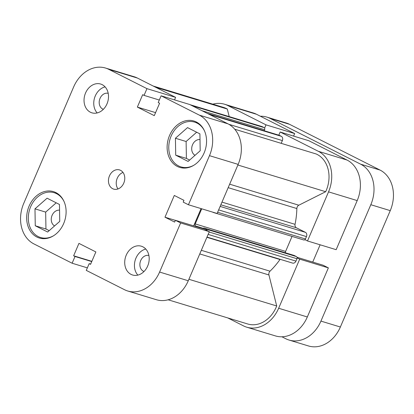 <?xml version="1.0" encoding="UTF-8"?>
<svg xmlns="http://www.w3.org/2000/svg" width="414" height="414" viewBox="0 0 414 414"><rect width="100%" height="100%" fill="white"/><g stroke="black" fill="none" stroke-linecap="round" stroke-linejoin="round"><path stroke-width="0.62" d="M53.468 235.809A23.407 18.594 106.9 0 1 40.551 237.507A23.407 18.594 106.9 0 1 30.677 206.679A23.407 18.594 106.9 0 1 54.172 192.717A23.407 18.594 106.9 0 1 63.953 201.318M193.912 165.207A23.407 18.594 106.9 0 1 181.001 166.909A23.407 18.594 106.9 0 1 171.127 136.077A23.407 18.594 106.9 0 1 194.616 122.12A23.407 18.594 106.9 0 1 204.402 130.72M108.214 93.331A8.358 6.64 -73.1 0 0 100.033 98.377A8.358 6.64 -73.1 0 0 103.35 109.317M148.895 255.5A8.358 6.64 -73.1 0 0 140.713 260.546A8.358 6.64 -73.1 0 0 144.036 271.486M126.229 255.179A15.049 11.949 -73.1 0 0 132.578 274.999A15.049 11.949 -73.1 0 0 147.679 266.026A15.049 11.949 -73.1 0 0 141.334 246.206A15.049 11.949 -73.1 0 0 126.229 255.179M145.775 249.047A15.049 11.949 -73.1 0 0 135.947 258.134A15.049 11.949 -73.1 0 0 137.852 275.113M85.548 93.01A15.049 11.949 -73.1 0 0 91.892 112.825A15.049 11.949 -73.1 0 0 106.998 103.852A15.049 11.949 -73.1 0 0 100.649 84.037A15.049 11.949 -73.1 0 0 85.548 93.01M105.094 86.878A15.049 11.949 -73.1 0 0 95.267 95.965A15.049 11.949 -73.1 0 0 97.171 112.939M109.462 175.903A10.029 7.969 -73.1 0 0 113.695 189.115A10.029 7.969 -73.1 0 0 123.765 183.133A10.029 7.969 -73.1 0 0 119.532 169.921A10.029 7.969 -73.1 0 0 109.462 175.903M123.01 172.441A10.029 7.969 -73.1 0 0 117.24 178.268A10.029 7.969 -73.1 0 0 117.99 188.955M29.109 206.079A24.245 19.256 -73.1 0 0 39.335 238.009A24.245 19.256 -73.1 0 0 63.668 223.55A24.245 19.256 -73.1 0 0 53.442 191.62A24.245 19.256 -73.1 0 0 29.109 206.079M169.559 135.481A24.245 19.256 -73.1 0 0 179.785 167.411A24.245 19.256 -73.1 0 0 204.118 152.952A24.245 19.256 -73.1 0 0 193.892 121.023A24.245 19.256 -73.1 0 0 169.559 135.481M195.03 155.317A8.358 6.64 106.9 0 1 192.541 144.75A8.358 6.64 106.9 0 1 200.003 139.57M54.581 225.92A8.358 6.64 106.9 0 1 52.097 215.347A8.358 6.64 106.9 0 1 59.559 210.172M137.36 107.091L142.675 94.687L144.062 95.386L146.949 88.648L108.742 69.335A31.769 25.233 -73.1 0 0 105.513 68.041A31.769 25.233 -73.1 0 0 73.63 86.987L23.748 203.367A31.769 25.233 -73.1 0 0 33.917 243.913L72.124 263.226L75.012 256.489L73.63 255.79L78.945 243.385L95.867 251.94L90.552 264.344L89.17 263.646L86.278 270.383L124.485 289.696A31.769 25.233 -73.1 0 0 127.714 290.995A31.769 25.233 -73.1 0 0 159.597 272.05L180.639 222.955L175.396 220.3L174.636 222.08L164.979 217.2L174.299 195.455L183.956 200.335L183.195 202.11L188.437 204.759L209.479 155.664A31.769 25.233 -73.1 0 0 199.31 115.123L227.979 123.838L189.772 104.525L161.103 95.805L158.215 102.543L159.597 103.241L154.282 115.646L137.36 107.091L155.576 112.629M227.979 123.838A31.769 25.233 106.9 0 1 238.148 164.384L209.479 155.664M188.437 204.759L217.107 213.479L238.148 164.384M193.674 225.858L201.075 208.604M159.597 272.05L188.266 280.764L209.308 231.669L204.066 229.02L175.396 220.3M188.266 280.764A31.769 25.233 106.9 0 1 156.383 299.71L127.714 290.995M105.513 68.041L134.183 76.756A31.769 25.233 106.9 0 1 137.412 78.055L108.742 69.335M174.537 99.893L175.619 97.368L137.412 78.055M199.31 115.123L161.103 95.805M146.949 88.648L175.619 97.368M209.308 231.669L180.639 222.955M72.124 263.226L87.359 267.858M196.66 132.221L186.114 141.5L186.398 158.417L189.648 160.058M56.216 202.819L45.669 212.103L45.954 229.014L49.199 230.655M75.012 256.489L91.737 261.576M73.63 255.79L91.841 261.327M89.17 263.646L90.656 264.096M164.979 217.2L175.37 220.357M144.062 95.386L159.297 100.022M175.427 138.25L187.526 127.6L199.91 133.862L200.195 150.774L188.096 161.424L175.712 155.167L175.427 138.25L186.114 141.5M175.712 155.167L186.398 158.417M35.262 225.765L34.978 208.853L47.077 198.197L59.461 204.459L59.745 221.371L47.646 232.026L35.262 225.765L45.954 229.014M34.978 208.853L45.669 212.103M280.143 259.309A3.343 2.655 -73.1 0 0 279.978 259.526A75.239 59.756 106.9 0 1 270.016 271.186A3.343 2.655 -73.1 0 0 269.157 272.443A3.343 2.655 -73.1 0 0 268.929 274.963L276.707 305.977A28.421 22.573 106.9 0 1 247.743 323.996L168.136 299.793M234.722 129.209L316.218 153.992A28.421 22.573 106.9 0 1 325.683 191.713L298.82 205.215A3.343 2.655 -73.1 0 0 297.195 207.026A3.343 2.655 -73.1 0 0 296.859 208.547A75.239 59.756 106.9 0 1 295.058 224.336A3.343 2.655 -73.1 0 0 296.388 227.783L220.822 204.806M153.196 86.034L223.596 107.438A28.421 22.573 106.9 0 1 227.302 109.037L155.54 87.219M227.302 109.037L229.201 116.593M190.181 104.732L261.896 126.534A3.343 2.655 106.9 0 1 262.238 126.674L190.347 104.814M192.189 105.746L264.085 127.605L262.238 126.674M264.085 127.605A1.672 1.33 106.9 0 1 264.618 129.742L264.199 130.72M279.108 135.269A1.672 1.33 106.9 0 1 279.284 135.311A1.672 1.33 106.9 0 1 279.455 135.378L281.303 136.309A3.343 2.655 106.9 0 1 282.374 140.579L281.189 143.337M220.134 206.41L305.392 232.332L296.388 227.783M305.392 232.332A3.343 2.655 106.9 0 1 306.464 236.601L218.639 209.898M217.624 212.273L305.444 238.976L306.464 236.601M305.444 238.976A1.672 1.33 106.9 0 1 303.767 239.97L213.381 212.491A1.672 1.33 -73.1 0 0 213.924 212.511M203.595 228.435L195.77 226.054A1.672 1.33 106.9 0 1 195.232 223.922L285.619 251.401L292.046 236.41M285.619 251.401A1.672 1.33 -73.1 0 0 285.556 252.83M203.424 228.823L203.791 227.969L294.178 255.454L296.445 256.597A1.672 1.33 106.9 0 1 296.978 258.729L295.958 261.105A3.343 2.655 106.9 0 1 292.605 263.097L206.995 237.067M206.762 230.381A1.672 1.33 -73.1 0 0 206.058 229.113L296.445 256.597M203.791 227.969L206.058 229.113M195.77 226.054L197.964 227.162M195.232 223.922L201.716 208.796M213.381 212.491A1.672 1.33 -73.1 0 1 213.21 212.418L212.573 212.097M276.707 305.977L188.903 279.279M325.683 191.713L237.879 165.015M281.913 336.779L285.82 338.755A31.769 25.233 -73.1 0 0 289.05 340.049A31.769 25.233 -73.1 0 0 320.933 321.104L370.815 204.718A31.769 25.233 -73.1 0 0 360.641 164.177L380.083 170.087L289.515 124.303L270.078 118.394L360.641 164.177M270.078 118.394A31.769 25.233 -73.1 0 0 266.849 117.095A31.769 25.233 -73.1 0 0 260.375 116.23M380.083 170.087A31.769 25.233 106.9 0 1 390.252 210.633L340.37 327.013A31.769 25.233 106.9 0 1 308.487 345.959L289.05 340.049M266.849 117.095L286.286 123.005A31.769 25.233 106.9 0 1 289.515 124.303M297.143 257.865L299.695 259.154L278.653 308.249A31.769 25.233 -73.1 0 1 246.77 327.195A31.769 25.233 -73.1 0 1 243.541 325.901L227.757 317.921M328.535 191.863A31.769 25.233 -73.1 0 0 318.366 151.322L347.036 160.042A31.769 25.233 106.9 0 1 357.204 200.583L328.535 191.863L307.493 240.958L304.942 239.67M318.366 151.322L280.159 132.009L308.834 140.724L347.036 160.042M278.808 135.166L280.159 132.009M293.593 136.092L294.675 133.567L266.005 124.852L264.598 128.128M266.005 124.852L227.798 105.539A31.769 25.233 -73.1 0 0 224.569 104.24A31.769 25.233 -73.1 0 0 212.817 104.162M224.569 104.24L253.244 112.96A31.769 25.233 106.9 0 1 256.473 114.254L227.798 105.539M294.675 133.567L256.473 114.254M357.204 200.583L336.163 249.678L307.493 240.958M312.736 262.062L320.131 244.803M278.653 308.249L307.323 316.969L328.369 267.874L323.122 265.219L297.035 257.291M307.323 316.969A31.769 25.233 106.9 0 1 275.439 335.914L246.77 327.195M328.369 267.874L299.695 259.154M268.929 274.963L199.765 253.932M296.859 208.547L228.171 187.661M221.976 202.115L295.058 224.336M229.661 184.183L298.82 205.215M279.978 259.526L206.897 237.305M201.323 250.299L270.016 271.186M296.978 258.729L209.158 232.026M208.138 234.402L295.958 261.105M264.618 129.742L201.975 110.693M282.374 140.579L228.844 124.303M279.455 135.378L207.564 113.519M209.412 114.45L281.303 136.309M390.252 210.633L370.815 204.718M320.933 321.104L340.37 327.013M54.172 192.717L57.996 193.881M194.616 122.12L198.441 123.279M181.001 166.909L184.825 168.068M40.551 237.507L44.376 238.671M207.481 113.477L279.284 135.311"/></g></svg>
